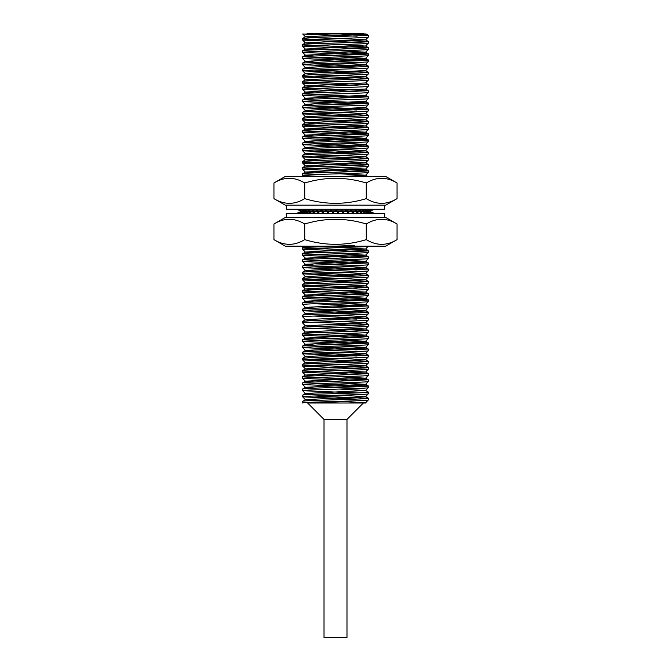 <?xml version="1.0" encoding="UTF-8"?>
<svg xmlns="http://www.w3.org/2000/svg" width="671" height="671" viewBox="0 0 671 671"><rect width="100%" height="100%" fill="white"/><g stroke="black" fill="none" stroke-linecap="round" stroke-linejoin="round"><path stroke-width="1.01" d="M384.709 217.471L384.709 213.37L286.291 213.37L286.291 217.471M333.453 213.37L333.453 211.726L337.547 211.726L337.547 213.37M338.889 213.37L338.318 211.726L338.318 213.37M337.547 211.726L342.378 211.726L342.948 213.37M344.265 213.37L343.133 211.726L343.049 213.37M342.378 211.726L347.075 211.726L348.207 213.37M349.474 213.37L347.804 211.726L347.804 212.782M347.075 211.726L351.554 211.726L353.214 213.37M354.405 213.37L352.233 211.726L352.233 212.397M351.554 211.726L355.705 211.726L357.878 213.37M358.968 213.37L356.335 211.726L356.335 212.195M355.705 211.726L359.471 211.726L362.114 213.37M363.078 213.37L360.033 212.07M360.033 211.726L362.776 211.726L365.821 213.37M366.651 213.37L363.246 211.986M363.246 211.726L365.544 211.726L368.941 213.37M369.612 213.37L365.93 211.91M365.544 211.726L367.725 211.726L371.415 213.37M371.919 213.37L368.018 211.851M367.725 211.726L369.285 211.726L373.185 213.37M373.504 213.37L369.469 211.801M369.285 211.726L374.217 213.37M374.359 213.37L370.258 211.726L374.502 213.37M328.052 213.37L328.622 211.726L327.867 211.726L327.867 213.37M322.793 213.37L323.925 211.726L323.196 211.726L323.196 212.782M317.786 213.37L319.446 211.726L318.767 211.726L318.767 212.397M313.122 213.37L314.665 212.195M308.886 213.37L310.967 212.07M297.815 213.37L301.531 211.801M296.783 213.37L300.818 211.726L296.641 213.37M296.498 213.37L300.742 211.726M300.818 211.726L297.496 213.37M301.715 211.726L302.982 211.851M302.982 211.726L299.081 213.37M299.585 213.37L303.275 211.726L305.07 211.91M305.07 211.726L301.388 213.37M302.059 213.37L305.456 211.726L307.754 211.986M307.754 211.726L304.349 213.37M305.179 213.37L308.224 211.726L310.967 211.726L307.922 213.37M311.529 211.726L314.665 211.726L312.032 213.37M315.295 211.726L318.767 211.726L316.595 213.37M319.446 211.726L323.196 211.726L321.526 213.37M323.925 211.726L327.867 211.726L326.735 213.37M328.622 211.726L332.682 211.726L332.682 213.37M332.682 211.726L332.111 213.37M286.291 205.167L286.291 209.268L384.709 209.268L384.709 205.167M351.671 209.268L350.748 210.317M356.452 209.268L354.967 210.476M360.83 209.268L358.809 210.593M364.714 209.268L362.206 210.677M368.027 209.268L365.074 210.736M370.702 209.268L367.373 210.786M372.699 209.268L369.042 210.828M373.973 209.268L370.065 210.87M370.417 210.904L374.51 209.268L370.417 210.904M370.409 210.904L374.175 209.268M369.973 210.904L373.084 209.268M368.857 210.904L367.423 210.761M367.423 210.904L371.264 209.268M367.104 210.904L365.141 210.702M365.141 210.904L368.748 209.268M364.73 210.904L362.29 210.627M362.29 210.904L365.586 209.268M361.786 210.904L358.91 210.526M358.91 210.904L361.837 209.268M358.331 210.904L355.076 210.904L355.076 210.384M355.076 210.904L357.576 209.268M354.439 210.904L350.866 210.904L350.866 210.149M350.866 210.904L352.887 209.268M350.17 210.904L346.353 210.904L346.353 209.646M346.353 210.904L347.855 209.268M346.572 209.268L345.615 210.904L341.631 210.904L341.631 209.268M341.631 210.904L342.587 209.268M341.262 209.268L340.868 210.904L336.783 210.904L336.783 209.268M336.783 210.904L337.178 209.268M335.835 209.268L336.012 210.904L336.012 209.268M336.649 210.761L331.919 210.904L331.734 209.268M330.4 209.268L331.147 210.904L331.147 209.268M331.147 210.904L327.121 210.904L326.366 209.268L326.374 210.904L322.483 210.904L321.183 209.268M325.066 209.268L326.374 210.904M319.941 209.268L321.77 210.904L321.77 210.006M321.77 210.904L318.104 210.904L316.267 209.268M315.11 209.268L317.433 210.904L317.433 210.308M317.433 210.904L314.062 210.904L311.73 209.268M310.681 209.268L313.458 210.484M313.458 210.904L310.43 210.904L307.662 209.268M306.739 209.268L309.901 210.593M309.901 210.904L307.293 210.904L304.131 209.268M303.351 209.268L306.848 210.677M306.848 210.904L304.701 210.904L301.204 209.268M300.583 209.268L304.349 210.736M304.349 210.904L302.713 210.904L298.956 209.268M298.503 209.268L302.453 210.795M302.671 210.904L297.412 209.268M297.144 209.268L301.212 210.845M301.338 210.904L296.607 209.268M296.532 209.268L300.667 210.904M340.868 210.904L341.497 210.61M363.556 211.726L345.624 210.895L346.228 210.459M346.982 419.409L324.018 419.409L307.62 403.003L363.38 403.003L346.982 419.409L346.982 637.45L324.018 637.45L324.018 419.409M307.503 33.55L363.497 33.55A0.822 0.822 0 0 1 364.202 33.961L306.798 33.961A0.822 0.822 0 0 1 307.503 33.55M368.304 37.039L368.304 35.353L313.709 37.593L302.696 38.423L302.696 40.109C300.692 39.086 370.308 38.054 368.304 37.039L365.62 39.891L305.406 42.894L314.322 43.724M306.798 33.961L366.072 33.961L305.406 36.746L302.696 38.423M368.304 399.933L368.304 398.247C370.333 399.27 300.667 400.302 302.696 401.325L302.696 403.003C300.692 401.979 370.308 400.956 368.304 399.933L365.62 402.785L364.613 403.003L307.62 403.003M339.274 395.202L365.62 396.636L305.406 399.639L302.696 401.325M368.304 393.785L368.295 393.802C370.308 394.808 300.692 395.831 302.696 396.855L302.696 395.169C300.667 394.145 370.333 393.122 368.304 392.099L368.304 393.785L365.62 396.636M339.274 389.046L365.62 390.48L305.406 393.491L302.696 395.169M368.304 387.628L368.304 385.942C370.283 386.974 300.625 387.997 302.696 389.021L302.696 390.707C300.692 389.683 370.308 388.652 368.304 387.628L365.62 390.48M339.274 382.898L365.62 384.332L305.406 387.335L302.696 389.021M368.304 381.472L368.304 379.794L335.5 381.329C318.02 381.858 302.445 382.319 302.696 382.873L302.705 384.575C300.692 383.527 370.317 382.504 368.304 381.472L365.62 384.332M339.274 376.75L365.62 378.184L305.406 381.187L302.696 382.873M368.304 375.324L368.295 375.349C370.317 376.364 300.692 377.379 302.696 378.402L302.696 376.716C301.061 376.238 319.765 375.617 338.754 375.072L368.304 373.646L368.304 375.324L365.62 378.184M339.274 370.593L365.62 372.028L305.406 375.039L302.696 376.716M368.304 369.184L368.304 367.498C370.451 368.488 300.809 369.545 302.696 370.568L302.696 372.254C300.692 371.231 370.308 370.199 368.304 369.184L365.62 372.028M339.274 364.445L365.62 365.88L305.406 368.891L302.696 370.568M368.304 363.028L368.304 361.334C370.493 362.365 300.524 363.397 302.696 364.42L302.705 366.123C300.692 365.083 370.308 364.051 368.304 363.028L365.62 365.88M339.274 358.297L365.62 359.731L305.406 362.734L302.696 364.42M368.304 356.88L368.295 356.905C370.308 357.895 300.692 358.926 302.696 359.95L302.696 358.264L314.229 357.425L368.304 355.185L368.304 356.88L365.62 359.731M339.274 352.141L365.62 353.575L305.406 356.586L302.696 358.264M368.304 350.723L368.304 349.046L309.264 351.487L302.696 352.116L302.696 353.802C300.692 352.778 370.317 351.755 368.304 350.723L365.62 353.575M339.274 345.993L365.62 347.427L305.406 350.438L302.696 352.116M368.304 344.575L368.304 342.889C368.454 343.703 329.83 344.525 317.509 345.011L302.696 345.968L302.705 347.67C300.692 346.63 370.308 345.599 368.304 344.575L365.62 347.427M339.274 339.845L365.62 341.279L305.406 344.282L302.696 345.968M368.304 338.419L368.295 338.444C370.317 339.451 300.692 340.474 302.696 341.497L302.696 339.811C300.952 339.249 331.474 338.402 343.544 338.05L368.304 336.733L368.304 338.419L365.62 341.279M339.274 333.688L365.62 335.131L305.406 338.134L302.696 339.811M368.304 332.279L368.304 330.585L324.403 332.472C301.615 333.177 302.889 333.571 302.696 333.663L302.696 335.349C300.692 334.326 370.308 333.294 368.304 332.279L365.62 335.131M339.274 327.54L365.62 328.975L305.406 331.986L302.696 333.663M368.304 326.123L368.304 324.445C370.333 325.485 300.667 326.467 302.696 327.515L302.705 329.218C300.692 328.178 370.308 327.146 368.304 326.123L365.62 328.975M368.304 319.975L368.295 319.992C370.308 320.998 300.692 322.021 302.696 323.045L302.696 321.359L311.587 320.612L368.304 318.28L368.304 319.975L365.62 322.826L305.406 325.829L314.288 326.66M339.274 315.244L365.62 316.678L305.406 319.681L302.696 321.359M368.304 313.827L368.304 312.132C366.483 313.08 326.592 313.81 315.588 314.322C301.908 314.833 302.94 315.135 302.696 315.211L302.696 316.897C300.692 315.873 370.308 314.842 368.304 313.827L365.62 316.678M339.274 309.088L365.62 310.522L305.406 313.533L302.696 315.211M368.304 307.67L368.304 305.984L313.802 308.224L302.696 309.063L302.705 310.765C300.692 309.717 370.317 308.694 368.304 307.67L365.62 310.522M339.274 302.94L365.62 304.374L305.406 307.377L302.696 309.063M368.304 301.522L368.295 301.539C370.308 302.546 300.692 303.569 302.696 304.592L302.696 302.906C300.667 301.875 370.358 300.86 368.304 299.836L368.304 301.522L365.62 304.374M339.274 296.792L365.62 298.226L305.406 301.229L302.696 302.906M368.304 295.366L368.304 293.68C366.483 294.628 326.584 295.357 315.58 295.869C301.908 296.381 302.94 296.683 302.696 296.758L302.696 298.444C300.692 297.421 370.317 296.397 368.304 295.366L365.62 298.226M339.274 290.635L365.62 292.07L305.406 295.081L302.696 296.758M368.304 289.226L368.295 289.243C370.308 290.233 300.692 291.273 302.696 292.296L302.696 290.61L313.802 289.771L368.304 287.532L368.304 289.226L365.62 292.07M339.274 284.487L365.62 285.921L305.406 288.924L302.696 290.61M368.304 283.07L368.295 283.087C370.308 284.093 300.692 285.116 302.696 286.14L302.696 284.454C300.667 283.422 370.358 282.407 368.304 281.384L368.304 283.07L365.62 285.921M339.274 278.339L365.62 279.773L305.406 282.776L302.696 284.454M368.304 276.913L368.304 275.236C369.62 275.739 351.285 276.301 334.435 276.788L302.696 278.306L302.696 279.992C300.692 278.968 370.308 277.937 368.304 276.913L365.62 279.773M339.274 272.183L365.62 273.617L305.406 276.628L302.696 278.306M368.304 270.774L368.295 270.799C370.308 271.78 300.692 272.82 302.696 273.843L302.696 272.158L312.292 271.378L368.304 269.079L368.304 270.774L365.62 273.617M368.304 264.617L368.295 264.642C370.308 265.632 300.692 266.664 302.696 267.687L302.696 266.001C302.806 265.414 317.064 265.037 335.995 264.449L368.304 262.931L368.304 264.617L365.62 267.469L305.406 270.472L314.221 271.294M339.274 259.887L365.62 261.321L305.406 264.324L302.696 266.001M368.304 258.469L368.304 256.775L335.5 258.318C318.02 258.847 302.436 259.308 302.696 259.853L302.696 261.539C300.692 260.516 370.308 259.484 368.304 258.469L365.62 261.321M339.274 253.73L365.62 255.165L305.406 258.176L302.696 259.853M368.304 252.321L368.295 252.338C370.308 253.328 300.692 254.368 302.696 255.391L302.696 253.705C299.912 252.707 370.761 251.625 368.304 250.627L368.304 252.321L365.62 255.165M339.274 247.582L365.62 249.016L305.406 252.019L302.696 253.705M365.62 249.016L368.295 246.19C370.308 247.18 300.692 248.211 302.696 249.235L302.696 247.549L304.911 246.173M354.322 245.418L302.73 247.515M336.003 210.778L308.702 211.726M302.696 212.33L302.696 210.644M368.304 172.355L368.295 172.372C370.308 173.378 300.692 174.401 302.696 175.425L302.696 173.739C300.658 172.707 370.224 171.701 368.304 170.669L368.304 172.355L365.62 175.206L343.049 176.465M339.274 167.624L365.62 169.058L305.406 172.061L302.696 173.739M368.304 166.198L368.304 164.512C370.132 165.569 300.541 166.576 302.696 167.591L302.696 169.277C300.692 168.253 370.308 167.222 368.304 166.198L365.62 169.058M339.274 161.468L365.62 162.902L305.406 165.913L302.696 167.591M368.304 160.05L368.304 158.356C371.172 158.96 333.873 159.95 319.681 160.411L302.696 161.443L302.705 163.154C300.692 162.105 370.308 161.074 368.304 160.05L365.62 162.902M339.274 155.32L365.62 156.754L305.406 159.757L302.696 161.443M368.304 153.902L368.295 153.927C370.308 154.917 300.692 155.957 302.696 156.972L302.696 155.286C303.2 155.278 300.616 155.018 312.728 154.506C321.493 153.994 365.578 153.231 368.304 152.216L368.304 153.902L365.62 156.754M339.274 149.172L365.62 150.606L305.406 153.609L302.696 155.286M368.304 147.754L368.304 146.068C370.35 147.092 300.667 148.115 302.696 149.138L302.696 150.824C300.692 149.801 370.308 148.769 368.304 147.754L365.62 150.606M339.274 143.015L365.62 144.45L305.406 147.461L302.696 149.138M368.304 141.606L368.295 141.631C370.308 142.613 300.692 143.653 302.696 144.676L302.696 142.99L305.431 142.596L331.331 141.589C356.938 140.876 369.26 140.323 368.304 139.92L368.304 141.606L365.62 144.45M339.274 136.867L365.62 138.301L305.406 141.304L302.696 142.99M368.304 135.45L368.295 135.475C370.308 136.465 300.692 137.505 302.696 138.52L302.696 136.834C303.191 136.8 300.264 136.439 321.074 135.752C344.626 135.022 370.166 134.359 368.304 133.772L368.304 135.45L365.62 138.301M339.274 130.719L365.62 132.153L305.406 135.156L302.696 136.834M368.304 129.293L368.304 127.616L312.711 129.906L302.696 130.686L302.696 132.372C300.692 131.348 370.308 130.325 368.304 129.293L365.62 132.153M339.274 124.563L365.62 125.997L305.406 129.008L302.696 130.686M368.304 123.145L368.304 121.459C365.318 122.407 331.659 123.019 325.469 123.305L302.696 124.538L302.705 126.249C300.692 125.2 370.308 124.169 368.304 123.145L365.62 125.997M368.304 117.006L368.295 117.022C370.308 118.012 300.692 119.052 302.696 120.067L302.696 118.39C303.057 118.339 301.271 118.054 314.263 117.542C324.286 117.031 366.106 116.293 368.304 115.311L368.304 117.006L365.62 119.849L305.406 122.852L314.213 123.682M339.274 112.267L365.62 113.701L305.406 116.704L302.696 118.39M368.304 110.849L368.304 109.163L327.674 110.925C299.451 111.772 303.2 112.2 302.696 112.233L302.696 113.919C300.692 112.896 370.308 111.864 368.304 110.849L365.62 113.701M314.12 106.915L368.27 109.121L365.594 107.477L320.436 109.574L305.406 110.556L302.696 112.233M368.304 104.701L368.295 104.726C370.308 105.716 300.692 106.748 302.696 107.771L302.696 106.085C303.057 106.035 301.271 105.758 314.254 105.246C324.286 104.735 366.106 103.988 368.304 103.007L368.304 104.701L365.62 107.545M314.154 100.767L368.27 102.965L365.594 101.329L320.436 103.426L305.406 104.399L302.696 106.085M368.304 98.536L368.295 98.57C370.317 99.568 300.692 100.591 302.696 101.615L302.696 99.937C303.2 99.904 299.451 99.467 327.674 98.629L368.304 96.859L368.304 98.536L365.62 101.396M368.304 92.388L368.304 90.702L320.805 92.699C299.895 93.395 303.275 93.755 302.696 93.781L302.696 95.467C300.692 94.443 370.308 93.42 368.304 92.388L365.62 95.248L305.406 98.251L314.322 99.082M313.768 88.48L368.27 90.652L365.594 89.025L320.436 91.122L305.406 92.103L302.696 93.781M368.304 86.249L368.295 86.274C370.308 87.264 300.692 88.295 302.696 89.318L302.696 87.633L312.367 86.853L368.304 84.563L368.304 86.249L365.62 89.092M368.304 80.084L368.295 80.117C370.317 81.124 300.692 82.139 302.696 83.17L302.696 81.485C300.65 80.419 369.335 79.488 368.304 78.398L368.304 80.084L365.62 82.944L305.406 85.947L314.229 86.777M339.274 75.362L365.62 76.796L305.406 79.799L302.696 81.485M368.304 73.944L368.304 72.267C366.66 73.206 327.708 73.911 316.251 74.422L302.696 75.328L302.696 77.014C300.692 75.991 370.308 74.959 368.304 73.944L365.62 76.796M313.927 70.019L368.27 72.225L365.594 70.572L320.436 72.669L305.406 73.651L302.696 75.328M368.304 67.796L368.295 67.813C370.308 68.811 300.692 69.843 302.696 70.866L302.696 69.18C300.524 68.148 370.233 67.167 368.304 66.11L368.304 67.796L365.62 70.64M339.274 63.057L365.62 64.491L305.406 67.494L302.696 69.18M368.304 61.64L368.295 61.665C370.308 62.663 300.692 63.695 302.696 64.718L302.696 63.032L335.5 61.472C353.122 61.002 368.765 60.415 368.304 59.954L368.304 61.64L365.62 64.491M339.274 56.909L365.62 58.343L305.406 61.346L302.696 63.032M368.304 55.492L368.304 53.806C370.333 54.871 300.734 55.844 302.696 56.876L302.696 58.562C300.692 57.538 370.308 56.507 368.304 55.492L365.62 58.343M339.274 50.753L365.62 52.187L305.406 55.198L302.696 56.876M368.304 49.335L368.304 47.658C366.106 48.639 324.311 49.377 314.271 49.889C301.271 50.4 303.057 50.677 302.696 50.728L302.705 52.439C300.692 51.39 370.308 50.359 368.304 49.335L365.62 52.187M339.274 44.605L365.62 46.039L305.406 49.05L302.696 50.728M368.304 43.179L368.295 43.212C370.317 44.219 300.692 45.234 302.696 46.265L302.696 44.58C304.408 44.076 314.783 43.581 333.806 43.087C349.499 42.642 369.235 42.038 368.304 41.51L368.304 43.179L365.62 46.039M305.406 42.894L302.696 44.58M313.936 402.164L340.231 403.003M302.696 396.855L357.014 399.086M314.003 396.007L368.304 398.247M302.696 390.707L356.997 392.929M305.406 387.335L302.705 384.575L356.997 386.781M314.229 383.695L368.304 385.942M302.696 378.402L357.182 380.642M313.877 377.563L368.304 379.794M302.696 372.254L356.947 374.477M313.835 371.415L368.304 373.646M305.406 368.891L302.705 366.123L356.804 368.32M314.137 365.25L368.304 367.498M302.696 359.95L357.115 362.181M313.818 359.111L368.304 361.334M302.696 353.802L356.955 356.024M313.818 352.963L368.304 355.185M305.406 350.438L302.705 347.67L356.88 349.876M314.137 346.798L368.304 349.046M302.696 341.497L357.123 343.728M314.154 340.65L368.304 342.889M302.696 335.349L357.089 337.58M314.087 334.502L368.304 336.733M331.726 330.618L357.047 331.424M313.902 328.354L368.304 330.585M302.696 323.045L305.38 325.905M331.726 324.462L357.098 325.276M313.885 322.206L368.304 324.445M302.696 316.897L305.38 319.748L314.229 320.503M331.726 318.314L356.804 319.119M313.818 316.058L368.304 318.28M305.406 313.533L302.705 310.765L357.064 312.98M314.229 309.893L368.304 312.132M302.696 304.592L305.38 307.452L314.229 308.199M331.726 306.018L356.897 306.815M314.02 303.745L368.304 305.984M302.696 298.444L357.014 300.675M314.011 297.597L368.304 299.836M305.406 295.081L302.705 292.313L357.064 294.527M314.229 291.44L368.304 293.68M302.696 286.14L356.897 288.362M314.02 285.292L368.304 287.532M302.696 279.992L357.014 282.223M314.011 279.144L368.304 281.384M305.406 276.628L302.705 273.86L357.014 276.066M313.953 272.996L368.304 275.236M302.696 267.687L357.056 269.918M313.927 266.848L368.304 269.079M302.696 261.539L357.081 263.77M313.902 260.692L368.304 262.931M305.406 258.176L302.705 255.408L357.182 257.622M313.818 254.544L368.304 256.775M302.696 249.235L356.997 251.466M314.011 248.387L368.304 250.627M305.64 212.749L319.388 213.37M302.696 175.425L319.388 176.465M302.696 169.277L357.022 171.508M314.045 168.429L368.304 170.669M305.406 165.913L302.705 163.154L357.081 165.36M313.869 162.281L368.304 164.512M302.696 156.972L357.022 159.203M314.196 156.117L368.304 158.356M302.696 150.824L357.022 153.055M313.994 149.977L368.304 152.216M305.406 147.461L302.705 144.701L357.031 146.907M314.02 143.829L368.304 146.068M302.696 138.52L357.123 140.759M314.087 137.672L368.304 139.92M302.696 132.372L357.14 134.603M313.877 131.533L368.304 133.772M305.406 129.008L302.705 126.249L357.106 128.455M313.709 125.385L368.304 127.616M302.696 120.067L357.056 122.298M314.154 119.22L368.304 121.459M302.696 113.919L357.064 116.15M314.154 113.064L368.304 115.311M305.406 110.556L302.705 107.796L356.846 109.994M302.696 101.615L357.064 103.846M302.696 95.467L356.846 97.689M314.12 94.619L368.304 96.859M305.406 92.103L302.705 89.344L356.838 91.541M302.696 83.17L357.14 85.402M313.944 82.323L368.304 84.563M302.696 77.014L356.989 79.245M314.187 76.159L368.304 78.398M305.406 73.651L302.705 70.891L357.257 73.105M302.696 64.718L357.182 66.949M313.877 63.871L368.304 66.11M302.696 58.562L356.829 60.784M313.927 57.723L368.304 59.954M305.406 55.198L302.705 52.439L357.207 54.653M314.154 51.558L368.304 53.806M302.696 46.265L357.131 48.497M313.961 45.418L368.304 47.658M302.696 40.109L357.115 42.34M313.961 39.262L368.304 41.51M365.854 403.003L364.613 403.003M305.406 36.746L302.705 33.986L357.123 36.192M340.231 33.961C355.856 34.439 368.429 34.85 368.304 35.353L366.072 33.961M305.38 36.813L314.254 37.568M339.274 38.457L365.594 39.824L368.27 41.459M305.406 49.05L314.456 49.88M305.38 55.265L314.397 56.028M305.406 61.346L314.246 62.168M305.406 67.494L314.347 68.325M305.38 73.718L314.565 74.489M305.406 79.799L314.196 80.621M368.27 84.512L365.62 82.944M305.38 92.17L314.322 92.933M368.27 96.817L365.62 95.248M305.406 104.399L314.439 105.238M305.38 110.623L314.322 111.386M305.406 116.704L314.439 117.534M339.274 118.415L365.62 119.849M305.38 129.075L314.405 129.839M305.406 135.156L314.439 135.987M305.406 141.304L314.439 142.143M305.38 147.528L314.347 148.291M305.406 153.609L314.372 154.439M305.406 159.757L314.565 160.595M305.38 165.98L314.38 166.744M305.406 172.061L314.33 172.892M339.274 173.772L365.62 175.206M340.91 210.736L341.631 210.753M306.462 246.173L314.263 246.693M305.406 252.019L314.28 252.85M305.38 258.243L314.296 258.998M305.406 264.324L314.204 265.146M339.274 266.035L365.62 267.469M305.38 276.695L314.338 277.45M305.406 282.776L314.313 283.607M305.406 288.924L314.229 289.755M305.38 295.148L314.481 295.911M305.406 301.229L314.313 302.059M305.38 313.6L314.481 314.363M339.274 321.392L365.62 322.826M305.406 331.986L314.473 332.816M305.406 338.134L314.514 338.972M305.406 344.282L314.548 345.12M305.38 350.505L314.305 351.26M305.406 356.586L314.456 357.417M305.406 362.734L314.204 363.556M305.38 368.958L314.322 369.713M305.406 375.039L314.229 375.861M305.406 381.187L314.296 382.017M305.38 387.41L314.33 388.165M305.406 393.491L314.347 394.322M305.406 399.639L314.38 400.47M339.274 401.35L365.62 402.785M285.267 246.173L385.733 246.173L397.056 239.631C386.823 245.888 376.565 245.888 366.274 239.631C345.817 245.888 325.301 245.888 304.726 239.631C294.494 245.888 284.227 245.888 273.944 239.631L285.267 246.173M397.056 224.005C386.773 217.748 376.506 217.748 366.274 224.005C345.817 217.748 325.301 217.748 304.726 224.005C294.435 217.748 284.177 217.748 273.944 224.005L285.267 217.471L385.733 217.471L397.056 224.005L397.056 239.631M273.944 224.005L273.944 239.631M304.726 224.005L304.726 239.631M366.274 224.005L366.274 239.631M397.056 198.633L385.733 205.167L285.267 205.167L273.944 198.633L273.944 182.998L285.267 176.465L385.733 176.465L397.056 182.998L397.056 198.633C386.823 204.881 376.565 204.881 366.274 198.633C345.817 204.881 325.301 204.881 304.726 198.633L304.726 182.998C325.301 176.75 345.817 176.75 366.274 182.998C376.506 176.741 386.773 176.741 397.056 182.998M366.274 198.633L366.274 182.998M273.944 182.998C284.177 176.741 294.435 176.741 304.726 182.998M304.726 198.633C294.494 204.881 284.227 204.881 273.944 198.633M366.072 403.011L365.594 402.717M368.27 398.205L365.594 396.561M368.27 392.057L365.594 390.413M368.27 385.9L365.594 384.265M368.27 379.752L365.594 378.108M368.27 373.604L365.594 371.96M368.27 367.448L365.594 365.812M368.262 361.3L365.594 359.664M368.262 355.144L365.594 353.508M368.27 348.995L365.594 347.36M368.27 342.847L365.594 341.212M368.27 336.691L365.594 335.055M368.27 330.543L365.594 328.907M302.73 327.473L305.406 325.829M368.27 324.395L365.594 322.759M368.27 318.247L365.594 316.603M368.27 312.09L365.594 310.455M368.27 305.942L365.594 304.307M368.27 299.794L365.594 298.15M368.27 293.638L365.594 292.002M368.27 287.49L365.594 285.854M368.27 281.342L365.594 279.698M368.27 275.185L365.594 273.55M302.73 272.116L305.406 270.472M368.27 269.037L365.594 267.402M368.27 262.889L365.594 261.245M368.27 256.741L365.594 255.097M368.27 250.585L365.594 248.949M368.27 176.775L365.594 175.139M368.27 170.627L365.594 168.983M368.27 164.47L365.594 162.835M368.262 158.322L365.594 156.687M368.27 152.174L365.594 150.53M368.27 146.026L365.594 144.382M368.27 139.87L365.594 138.234M368.27 133.722L365.594 132.078M368.27 127.574L365.594 125.93M302.73 124.496L305.406 122.852M368.27 121.417L365.594 119.782M368.27 115.269L365.594 113.625M302.73 99.895L305.406 98.251M302.73 87.591L305.406 85.947M368.262 78.364L365.594 76.72M368.27 66.06L365.594 64.424M368.27 59.912L365.594 58.276M368.27 53.764L365.594 52.12M368.27 47.607L365.594 45.972M302.705 40.134L305.38 42.961M302.705 46.282L305.38 49.117M302.705 58.587L305.38 61.413M302.705 64.735L305.38 67.57M302.705 77.039L305.38 79.866M302.705 83.187L305.38 86.022M302.705 95.492L305.38 98.318M302.705 101.64L305.38 104.475M302.705 113.944L305.38 116.771M302.705 120.092L305.38 122.927M302.705 132.397L305.38 135.223M302.705 138.545L305.38 141.38M302.705 150.849L305.38 153.676M302.705 156.997L305.38 159.832M302.705 169.302L305.38 172.128M302.705 175.45L303.661 176.465M366.76 210.904L365.989 211.726M302.705 249.26L305.38 252.095M302.705 261.564L305.38 264.391M302.705 267.712L305.38 270.547M302.705 280.017L305.38 282.843M302.705 286.165L305.38 289M302.705 298.469L305.38 301.296M302.705 329.218L305.38 332.053M302.705 335.374L305.38 338.201M302.705 341.522L305.38 344.349M302.705 353.827L305.38 356.653M302.705 359.975L305.38 362.801M302.705 372.279L305.38 375.106M302.705 378.427L305.38 381.254M302.705 390.732L305.38 393.558M302.705 396.88L305.38 399.706"/></g></svg>
